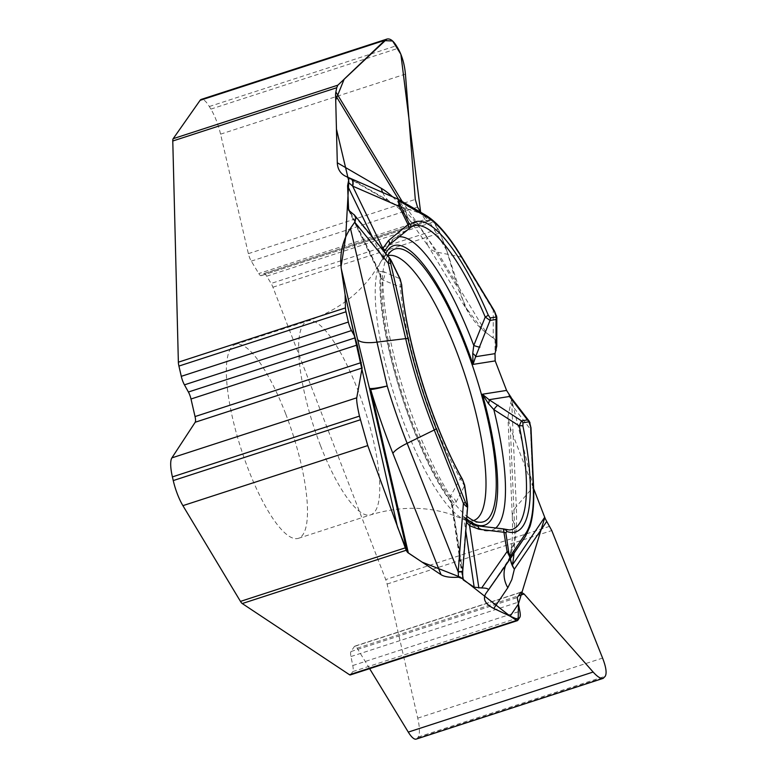 <?xml version="1.0" encoding="UTF-8"?>
<svg xmlns="http://www.w3.org/2000/svg" width="778" height="778" viewBox="0 0 778 778"><rect width="100%" height="100%" fill="white"/><g stroke="black" fill="none" stroke-linecap="round" stroke-linejoin="round"><path stroke-width="0.58" stroke-dasharray="3.89 2.92" d="M416.24 739.1A27.541 7.265 72 0 0 417.455 738.118L418.185 737.038A27.541 7.265 72 0 0 417.737 718.143L387.104 584.054A8.937 2.363 72 0 0 385.732 579.581L272.913 287.218A8.937 2.363 72 0 0 271.114 283.445L266.718 276.18A10.017 2.645 72 0 0 263.8 273.593A10.017 2.645 72 0 0 263.548 273.739L261.389 275.568A8.227 2.169 -108 0 1 261.184 275.684A8.227 2.169 -108 0 1 258.782 273.555L251.265 261.126A8.227 2.169 -108 0 1 248.367 253.647L220.573 134.156A27.541 7.265 72 0 0 210.887 109.115L209.311 106.518A27.541 7.265 72 0 0 201.288 99.39M350.324 674.925A8.937 2.363 72 0 0 350.722 674.604L352.755 671.609A10.017 2.645 72 0 0 352.765 665.54L350.956 656.544A8.227 2.169 -108 0 1 350.966 651.565L354.437 646.43A8.227 2.169 -108 0 1 354.807 646.139A8.227 2.169 -108 0 1 357.18 648.23L369.628 668.662M285.643 413.74A101.937 26.899 72 0 0 235.423 344.43A101.937 26.899 72 0 0 248.192 469.008A101.937 26.899 72 0 0 298.412 538.318A101.937 26.899 72 0 0 285.643 413.74M272.913 287.218L439.988 232.933A8.937 2.363 72 0 0 438.189 229.16L433.793 221.895A10.017 2.645 72 0 0 432.189 219.824L439.988 232.933L446.728 250.38L457.435 287.403L468.356 312.435C473.87 321.46 479.87 328.267 486.357 332.867L437.586 252.276L418.593 225.873A192.117 50.696 72 0 0 396.712 205.411L350.11 178.376L398.21 199.304L424.807 214.747L396.712 205.411A26.822 24.818 -59.9 0 1 392.404 203.476L344.751 175.828M496.782 345.977L496.286 342.33L494.497 338.829L486.357 332.867M510.893 397.072L533.63 488.565L510.31 428.124L507.927 416.882L511.409 400.466L510.942 397.208M425.041 219.532L420.635 212.238L428.892 220.923L431.965 219.629A10.017 2.645 72 0 0 430.876 219.308A10.017 2.645 72 0 0 430.623 219.454L427.89 221.516L425.041 219.532L258.782 273.555M510.796 402.576L511.934 405.202L530.46 429.291L532.998 487.271L516.291 506.643L511.836 405.066A7.333 6.555 -36.7 0 0 511.516 398.2A7.333 6.555 -36.7 0 0 511.486 398.161M496.588 315.878L460.984 256.973L437.586 252.276A26.822 17.174 -31.2 0 1 428.367 246.363L468.356 312.435M504.591 529.147A3.579 3.384 109.5 0 0 503.376 528.972L475.854 525.889L470 523.234M466.606 520.278L463.552 516.028A146.954 38.774 72 0 0 466.712 518.868M495.43 528.262A154.044 40.651 72 0 1 488.798 530.81A154.044 40.651 72 0 1 475.854 525.889A7.333 3.307 99.7 0 1 476.836 525.763M387.609 255.69A143.376 37.83 72 0 0 412.836 424.282A143.376 37.83 72 0 0 466.907 516.32M486.017 593.303L508.549 560.053L514.346 543.511A192.117 50.696 72 0 0 516.291 506.643A26.822 18.74 -2.5 0 0 512.323 517.127L507.946 417.358M385.781 253.463A146.954 38.774 72 0 0 383.408 259.745L384.351 251.702M384.76 250.652L388.183 245.517L409.403 228.45A159.539 42.1 -108 0 1 410.891 227.302L393.853 238.603A154.044 40.651 72 0 0 388.183 245.517A7.333 3.54 -132.2 0 0 388.815 245.138M510.339 558.653A26.822 23.914 8.9 0 1 510.446 552.973M510.456 552.895A26.822 23.914 8.9 0 1 514.346 543.511A26.822 23.379 11.1 0 0 510.64 551.874A26.822 26.822 0 0 0 510.456 552.895L508.209 560.53A26.822 25.343 34.1 0 1 508.549 560.053L525.413 536.421A173.825 45.863 -108 0 0 532.998 487.271A3.579 2.499 -2.5 0 0 533.533 485.88M511.506 398.18A7.333 6.574 -37.6 0 1 511.934 405.202M530.003 422.736L530.46 429.291A3.579 2.499 -2.5 0 0 530.985 427.89M390.255 258.957L399.668 278.631L400.349 287.024L382.854 280.012L380.578 277.697L380.928 275.791A146.954 38.774 72 0 0 451.746 502.228L450.326 501.275L450.472 496.247L460.275 478.635L464.485 485.91L467.364 505.136L462.336 571.383L462.706 578.706M462.589 574.835L451.746 502.228L451.522 504.3L462.686 579.075M451.541 504.387L452.553 505.856L455.957 502.384L464.485 485.91A3.579 1.848 171.5 0 0 464.651 485.19M466.469 522.038L463.552 516.028L465.789 530.995M350.567 212.306L379.275 271.532A7.333 6.876 -124.5 0 1 380.578 277.697L380.15 277.007M455.957 502.384A7.333 5.835 -150.2 0 0 450.472 496.247A154.044 40.651 72 0 1 382.854 280.012A7.333 6.059 110.5 0 0 383.817 271.716L399.668 278.631A3.579 1.595 154.1 0 1 400.193 279.069M450.102 500.001A7.333 6.914 -102.8 0 1 452.553 505.856L462.716 571.538M467.52 504.416A3.579 1.848 171.5 0 1 467.364 505.136L467.646 506.371M391.334 260.786A3.579 1.595 -25.9 0 0 390.809 260.358L352.531 213.454M462.482 479.345A3.579 2.062 150.9 0 0 460.275 478.635A159.539 42.1 -108 0 1 400.349 287.024A3.579 2.285 175.1 0 0 401.711 285.049M392.482 196.785A214.096 56.493 -108 0 1 405.649 211.071A26.822 17.174 148.8 0 1 405.941 207.716A26.822 20.617 -40.9 0 0 409.957 220.612M346.92 176.849L347.562 177.17M372.448 237.125L383.408 259.745L382.844 248.415M383.817 271.716L379.275 271.532L379.392 273.7M379.547 274.031L380.928 275.791L349.964 211.888M446.728 250.38L428.892 220.923M409.987 220.641A26.822 20.617 -40.9 0 0 418.593 225.873A26.822 21.288 -38.9 0 1 409.384 219.921A26.822 26.822 0 0 0 409.987 220.641L428.367 246.363A26.822 17.174 -31.2 0 1 426.996 237.125L457.435 287.403M398.18 199.256L398.21 199.304A3.579 3.307 -59.9 0 1 398.783 199.567L398.783 199.567M494.468 311.054A3.579 2.295 -31.2 0 0 493.242 310.276L493.203 337.633M439.988 232.933L446.728 250.38L465.079 306.571L483.138 330.378L495.061 339.587L495.012 353.591M549.657 526.317L385.732 579.581M418.185 737.038L605.235 676.267M417.737 718.143L602.59 658.081M417.455 738.118L604.516 677.337M357.18 648.23L518.362 595.86M354.437 646.43L520.706 592.418M350.966 651.565L517.224 597.543M350.956 656.544L517.778 602.347M352.765 665.54L519.84 611.255M352.755 671.609L519.83 617.324M387.104 584.054L551.767 530.557M517.798 620.319L350.722 674.604M209.311 106.518L396.372 45.737M210.887 109.115L397.947 48.343M220.573 134.156L405.426 74.095M248.367 253.647L415.287 199.421M251.265 261.126L417.523 207.104M261.389 275.568L428.211 221.36M263.548 273.739L430.623 219.454M266.718 276.18L433.793 221.895M438.189 229.16L271.114 283.445M320.468 445.531A101.937 26.899 -108 0 1 307.689 320.944A101.937 26.899 -108 0 1 364.775 409.578A101.937 26.899 -108 0 1 370.688 514.841A101.937 26.899 -108 0 1 320.468 445.531M510.31 428.124L514.521 523.944A214.096 56.493 -108 0 1 514.015 553.236M514.521 523.944A26.822 18.74 -2.5 0 1 512.323 517.127C512.887 532.123 512.323 543.705 510.64 551.874A26.822 23.379 11.1 0 0 510.436 558.526M503.376 528.972A159.539 42.1 72 0 0 509.22 529.944L488.798 530.81C483.838 531.685 477.002 528.719 468.278 521.921M505.729 565.246A26.822 25.343 34.1 0 1 508.209 560.53L485.793 593.614M398.443 236.852A154.044 40.651 72 0 0 393.853 238.603L384.799 250.545M473.51 520.57A139.165 36.722 -108 0 1 464.087 519.451A139.165 36.722 -108 0 1 405.046 425.916A139.165 36.722 -108 0 1 380.539 262.322A139.165 36.722 -108 0 1 387.697 255.806M382.688 192.516A26.822 24.818 -59.9 0 0 392.404 203.476C395.992 205.256 401.652 210.741 409.384 219.921A26.822 21.288 -38.9 0 1 405.649 211.071L398.637 199.489M426.996 237.125L402.216 201.56M425.381 215A3.579 3.307 -59.9 0 0 424.807 214.747A173.825 45.863 -108 0 1 460.984 256.973A3.579 2.295 -31.2 0 1 462.21 257.771M521.095 592.116L354.807 646.139M427.939 221.506L261.184 275.684M430.876 219.308L263.8 273.593M298.412 538.318L370.688 514.841C398.385 506.449 424.71 506.138 449.655 513.918L464.087 519.451C464.563 519.548 470.496 523.419 482.127 522.106M235.423 344.43L307.689 320.944C335.036 311.463 356.509 296.233 372.117 275.276L380.539 262.322C380.87 261.962 383.398 255.349 393.571 249.573M450.491 501.518C413.828 451.493 376.863 333.558 380.16 276.744M451.114 502.705L450.316 501.265M348.632 210.245L379.654 274.255M380.141 277.124L379.995 275.295"/><path stroke-width="1.17" d="M178.366 362.188L345.442 307.903A8.937 2.363 72 0 0 345.996 311.784L178.921 366.068A8.937 2.363 72 0 1 178.366 362.188L172.774 141.003A8.937 2.363 72 0 1 173.183 138.678L337.846 85.172L336.709 87.739L172.774 141.003M386.549 39.201L201.288 99.39A27.541 7.265 72 0 0 200.102 100.333L173.183 138.678M369.628 668.662L408.285 732.098A27.541 7.265 72 0 0 416.24 739.1L602.862 678.465M178.921 366.068L181.284 376.328A10.017 2.645 72 0 0 184.444 384.847L188.402 392.015A8.227 2.169 -108 0 1 190.999 399.007L195.045 416.561A8.227 2.169 -108 0 1 195.2 422.24L171.889 457.872A27.541 7.265 72 0 0 172.405 476.895L173.251 480.571A27.541 7.265 72 0 0 182.908 505.651L240.47 601.394A8.937 2.363 72 0 0 242.25 603.543L349.478 674.721A8.937 2.363 72 0 0 350.324 674.925L517.409 620.64A8.937 2.363 72 0 0 517.798 620.319L519.83 617.324A10.017 2.645 72 0 0 519.84 611.255L517.224 597.543L521.095 592.116L524.1 594.003L593.137 672.036C597.475 676.85 600.83 678.961 603.203 678.358L605.235 676.267C606.957 673.165 606.072 667.096 602.59 658.081L551.767 530.557L546.73 521.416A26.822 25.343 -145.9 0 1 544.717 517.273L533.63 488.565L544.707 517.273L512.352 565.032A26.822 25.343 -145.9 0 0 514.375 569.175A26.822 23.914 8.9 0 1 510.339 558.653M472.752 353.397A7.333 2.392 -152.1 0 1 475.591 356.713L473.034 364.405L472.752 353.397L473.773 345.461L485.239 317.016L490.052 320.429L475.591 356.713L494.993 353.65L496.782 345.977M494.993 353.65L495.197 360.904L506.585 390.42L510.942 397.208M349.478 674.721L516.553 620.436L510.154 616.186L493.777 608.464C485.239 604.107 482.574 599.157 485.793 593.614L510.514 558.41L507.11 551.553L503.376 528.972M465.789 530.995L474.181 587.186L481.65 587.974C486.678 588.012 488.856 588.81 488.185 590.346L510.553 558.351A3.579 3.384 34.1 0 1 510.514 558.41M474.181 587.186L463.357 579.999L462.706 578.706L458.524 577.218C450.413 577.714 444.588 576.877 441.058 574.709L408.362 553.002A26.822 8.169 -13 0 1 407.166 551.845L406.184 550.279L242.25 603.543M516.553 620.436A8.937 2.363 72 0 0 517.409 620.64M345.442 307.903L345.111 294.706L341.241 268.507C339.519 253.706 342.583 240.314 350.431 228.333L387.201 385.995A192.117 50.696 72 0 0 407.147 443.314L458.203 571.927L463.406 503.405L434.25 429.981L407.147 443.314A26.822 6.088 158.3 0 0 392.89 453.38A214.096 56.493 -108 0 1 370.659 389.496L408.362 553.002M348.612 210.206L354.476 215.117L355.799 218.083L355.06 221.72L350.431 228.333M348.632 210.245L347.581 185.806L348.884 179.037L347.26 176.995M350.11 178.376L344.615 175.75C339.986 172.94 337.545 168.612 337.302 162.767L335.59 95.324A26.822 17.174 148.8 0 1 335.882 91.969L336.709 87.739M345.996 311.784L348.359 322.043A10.017 2.645 72 0 0 351.52 330.562L354.7 336.32L357.258 344.985L362.12 368.013L356.742 397.811C356.412 400.534 357.316 406.641 359.465 416.113L367.761 445.59L406.184 550.279M544.804 517.516L518.391 604.039L518.245 619.667L510.154 616.186L460.498 577.227L422.094 562.124L407.701 552.477L397.441 526.842L345.111 294.706L341.036 266.932L345.724 236.736L348.807 181.186L336.446 129.09L335.717 100.119L344.168 79.152L384.565 40.631L392.608 40.991L400.874 54.275L420.635 212.238L417.523 207.104L415.287 199.421L405.426 74.095C404.492 63.971 401.993 55.384 397.947 48.343L396.372 45.737C393.094 40.485 389.914 38.278 386.841 39.104L337.846 85.172M503.405 528.904L509.22 529.944A159.539 42.1 72 0 0 519.296 425.916L521.464 420.849L527.445 419.906L509.444 396.488L509.075 394.31M522.952 426.179A3.579 1.371 -11.5 0 0 519.296 425.916L493.826 409.598L488.477 403.675L482.37 394.242L489.041 399.707L521.464 420.849A3.579 3.443 81 0 1 522.913 422.794L522.952 426.179A162.991 43.014 -108 0 1 506.682 531.452L505.875 533.095L508.841 552.876L509.678 555.288L510.874 555.278A3.579 3.384 34.1 0 1 510.553 558.341L525.451 536.353A3.579 3.384 34.1 0 1 525.413 536.421L510.601 558.283M509.415 396.401A7.333 6.555 -36.7 0 1 511.486 398.161L510.835 396.936M388.815 245.138A7.333 3.54 -132.2 0 0 388.64 240.47L408.012 224.618L409.403 228.45L410.891 227.302A159.539 42.1 -108 0 1 485.239 317.016A3.579 1.099 -23.1 0 0 488.156 314.905L490.14 317.978L496.131 317.035A3.579 3.443 81 0 1 496.043 319.476L496.588 315.878M469.455 522.855L466.606 520.278M503.57 528.914L476.807 525.763A7.333 3.307 99.7 0 1 478.947 529.235L504.241 532.327A3.579 1.848 -8.5 0 1 505.875 533.095M466.907 516.32A143.376 37.83 72 0 0 482.127 522.106A143.376 37.83 72 0 0 475.154 373.712A143.376 37.83 72 0 0 393.571 249.573A143.376 37.83 72 0 0 387.609 255.69M510.154 616.186L518.391 604.039M510.874 555.278L525.772 533.29A170.888 45.095 72 0 0 533.241 484.966L530.693 426.976L528.904 421.841L522.913 422.794M409.461 228.411L388.796 245.158L384.76 250.652A7.333 1.624 -156.2 0 0 384.77 250.633A7.333 1.624 -156.2 0 0 382.844 248.415L388.64 240.47M488.477 403.675A7.333 1.994 -61.6 0 0 489.041 399.707L509.444 396.488A7.333 6.574 -37.6 0 1 511.506 398.18L511.467 398.132M528.904 421.841A3.579 3.443 81 0 0 527.445 419.906L530.003 422.736M495.43 528.262A154.044 40.651 72 0 0 493.826 409.598A7.333 1.43 -56.7 0 1 498.115 405.182M479.948 347.085A7.333 0.982 -158.5 0 1 473.773 345.461A154.044 40.651 72 0 0 398.443 236.852M508.744 552.312A3.579 1.848 171.5 0 0 507.11 551.553L481.65 587.974M504.621 529.157A3.579 3.384 109.5 0 1 506.682 531.452M530.693 426.976A3.579 2.499 -2.5 0 1 530.985 427.89L533.533 485.88A3.579 2.499 -2.5 0 0 533.241 484.966M458.524 577.218L458.203 571.927L462.686 571.879L462.725 578.569M478.869 588.022L469.572 525.724L466.469 522.038M391.392 261.282A3.579 1.595 -25.9 0 0 391.334 260.786L400.193 279.069L401.711 285.03A3.579 2.285 175.1 0 0 401.429 284.271L400.252 279.565L391.392 261.282C390.07 258.753 389.846 259.502 390.702 263.509A3.579 1.089 167 0 0 388.319 263.314C388.728 259.521 389.331 258.014 390.138 258.792L390.255 258.957M345.111 294.706L354.7 336.32M401.711 285.03C405.999 341.027 432.957 427.248 462.492 479.355L464.651 485.19A3.579 1.848 171.5 0 0 464.388 484.655L462.647 480.036A162.991 43.014 -108 0 1 401.429 284.271M390.702 263.509L408.061 338.8A170.888 45.095 72 0 0 436.157 428.639L465.302 502.063C466.917 505.963 467.568 506.566 467.257 503.872L464.388 484.655M407.166 551.845L369.472 388.339A26.822 2.499 165.7 0 0 387.201 385.995A26.822 2.091 163.2 0 1 370.659 389.496M467.646 506.371L462.716 571.538L458.232 571.548M467.646 506.536C467.422 507.538 466.012 506.497 463.406 503.405A3.579 0.807 158.3 0 0 465.302 502.063M478.947 529.235L469.572 525.724A7.333 1.177 -57.9 0 0 470.087 523.263A7.333 1.177 -57.9 0 0 470 523.234M400.193 279.069A3.579 1.595 154.1 0 1 400.252 279.565M462.492 479.355A3.579 2.062 150.9 0 1 462.647 480.036M464.651 485.19L467.52 504.416A3.579 1.848 171.5 0 0 467.257 503.872M496.131 317.035L494.691 311.852L462.433 258.549A170.888 45.095 72 0 0 426.869 217.033L400.271 201.59C398.881 200.977 398.832 202.086 400.106 204.915L408.965 223.189A3.579 1.595 -25.9 0 1 408.012 224.618L399.153 206.345L352.648 186.107L348.369 182.363M352.444 185.942A7.333 4.785 -66.4 0 0 350.567 178.541M408.965 223.189L410.667 224.434A162.991 43.014 -108 0 1 488.156 314.905M382.844 248.415L352.648 186.107A7.333 4.746 -66.5 0 0 350.8 178.639A7.333 4.746 -66.5 0 0 350.664 178.59M400.106 204.915A3.579 1.595 -25.9 0 1 399.153 206.345L398.18 199.256L347.173 176.956M496.004 350.674L496.043 319.476L490.052 320.429A3.579 3.443 -99 0 0 490.14 317.978M494.691 311.852A3.579 2.295 -31.2 0 0 494.468 311.064L496.772 316.889M409.432 228.431A3.579 3.423 -131.8 0 0 410.667 224.434M400.271 201.59A3.579 3.307 -59.9 0 0 398.793 199.576A3.579 3.307 -59.9 0 0 398.783 199.567L425.381 215A3.579 3.307 -59.9 0 1 426.869 217.033M495.012 353.591L495.129 360.71M385.781 253.463A146.954 38.774 72 0 1 473.034 364.405L495.197 360.904L506.585 390.42L482.37 394.242A146.954 38.774 72 0 1 466.712 518.868M506.673 390.634L510.893 397.072M408.285 732.098L593.137 672.036M518.362 595.86L524.1 594.003M173.251 480.571L360.311 419.789M182.908 505.651L367.761 445.59M172.405 476.895L359.465 416.113M171.889 457.872L356.742 397.811M195.2 422.24L362.12 368.013M195.045 416.561L361.303 362.548M190.999 399.007L357.258 344.985M188.402 392.015L355.225 337.817M184.444 384.847L351.52 330.562M181.284 376.328L348.359 322.043M240.47 601.394L405.134 547.897M200.102 100.333L384.954 40.271M514.015 553.236A214.096 56.493 -108 0 1 512.352 565.032A26.822 23.379 11.1 0 1 510.436 558.526M505.729 565.246A26.822 25.343 34.1 0 0 507.83 587.711L511.827 579.581L514.375 569.175L546.73 521.416M507.83 587.711L493.777 608.464M347.581 185.806L372.448 237.125M349.964 211.888L348.145 208.134M463.357 579.999L462.589 574.835M525.772 533.29A3.579 3.384 34.1 0 1 525.451 536.353L530.013 526.453C533.095 516.475 534.262 502.958 533.533 485.88M387.697 255.806A139.165 36.722 -108 0 1 465.652 377.213A139.165 36.722 -108 0 1 473.51 520.57M441.058 574.709L392.89 453.38M436.157 428.639A3.579 0.807 158.3 0 1 434.25 429.981A173.825 45.863 -108 0 1 405.678 338.605L388.319 263.314L354.749 222.197M408.061 338.8A3.579 1.089 167 0 0 405.678 338.605L376.669 342.174A26.822 8.169 167 0 1 357.617 339.529L341.241 268.507M369.472 388.339L357.617 339.529M337.302 162.767L381.259 188.276A214.096 56.493 -108 0 1 392.482 196.785M398.637 199.489L335.59 95.324M402.216 201.56L335.882 91.969M381.259 188.276A26.822 24.818 -59.9 0 0 382.688 192.516M462.433 258.549A3.579 2.295 -31.2 0 0 462.21 257.771L494.468 311.064M496.782 346.375L496.821 317.434M384.526 251.216L384.799 250.545M529.137 421.102L511.506 398.18M530.985 427.89L529.448 421.588M354.097 214.64L390.138 258.792M476.807 525.763L469.552 522.913M391.334 260.786L390.167 258.85M467.52 504.416L467.646 506.488M462.21 257.771C448.906 235.899 436.633 221.642 425.381 215M398.783 199.567L398.18 199.256"/></g></svg>
